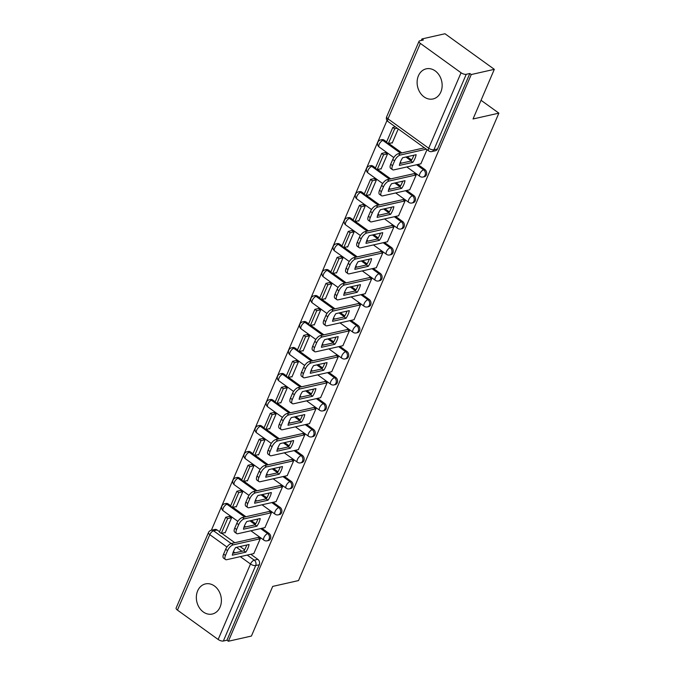 <?xml version="1.0" encoding="UTF-8"?>
<svg xmlns="http://www.w3.org/2000/svg" width="675" height="675" viewBox="0 0 675 675"><rect width="100%" height="100%" fill="white"/><g stroke="black" fill="none" stroke-linecap="round" stroke-linejoin="round"><path stroke-width="1.01" d="M418.416 75.803A15.441 12.361 -102.7 0 0 419.993 92.492A15.441 12.361 -102.7 0 0 433.029 98.963A15.441 12.361 -102.7 0 0 440.851 91.986A15.441 12.361 -102.7 0 0 439.273 75.305A15.441 12.361 -102.7 0 0 426.229 68.833A15.441 12.361 -102.7 0 0 418.416 75.803M197.648 590.878A15.441 12.361 -102.7 0 0 199.226 607.567A15.441 12.361 -102.7 0 0 212.271 614.031A15.441 12.361 -102.7 0 0 220.084 607.061A15.441 12.361 -102.7 0 0 218.506 590.372A15.441 12.361 -102.7 0 0 205.47 583.909A15.441 12.361 -102.7 0 0 197.648 590.878M424.347 176.732A3.957 3.172 -102.7 0 0 426.347 174.943A3.957 3.172 -102.7 0 0 424.904 169.543L423.63 169.83A3.957 3.172 77.3 0 1 425.073 175.238A3.957 3.172 77.3 0 1 423.073 177.019L424.347 176.732M413.21 202.719A3.957 3.172 -102.7 0 0 415.209 200.931A3.957 3.172 -102.7 0 0 413.767 195.531L412.493 195.818A3.957 3.172 77.3 0 1 413.935 201.218A3.957 3.172 77.3 0 1 411.936 203.006L413.21 202.719M402.072 228.707A3.957 3.172 -102.7 0 0 404.072 226.918A3.957 3.172 -102.7 0 0 402.629 221.518L401.355 221.805A3.957 3.172 77.3 0 1 402.798 227.205A3.957 3.172 77.3 0 1 400.798 228.994L402.072 228.707M390.935 254.694A3.957 3.172 -102.7 0 0 392.934 252.906A3.957 3.172 -102.7 0 0 391.492 247.497L390.218 247.793A3.957 3.172 77.3 0 1 391.66 253.192A3.957 3.172 77.3 0 1 389.661 254.981L390.935 254.694M379.797 280.682A3.957 3.172 -102.7 0 0 381.797 278.893A3.957 3.172 -102.7 0 0 380.346 273.485L379.072 273.772A3.957 3.172 77.3 0 1 380.523 279.18A3.957 3.172 77.3 0 1 378.523 280.969L379.797 280.682M368.651 306.669A3.957 3.172 -102.7 0 0 370.659 304.881A3.957 3.172 -102.7 0 0 369.208 299.472L367.934 299.759A3.957 3.172 77.3 0 1 369.385 305.168A3.957 3.172 77.3 0 1 367.377 306.956L368.651 306.669M357.514 332.657A3.957 3.172 -102.7 0 0 359.522 330.868A3.957 3.172 -102.7 0 0 358.071 325.46L356.797 325.747A3.957 3.172 77.3 0 1 358.248 331.155A3.957 3.172 77.3 0 1 356.24 332.944L357.514 332.657M346.376 358.644A3.957 3.172 -102.7 0 0 348.384 356.856A3.957 3.172 -102.7 0 0 346.933 351.447L345.659 351.734A3.957 3.172 77.3 0 1 347.11 357.142A3.957 3.172 77.3 0 1 345.102 358.931L346.376 358.644M335.239 384.632A3.957 3.172 -102.7 0 0 337.247 382.843A3.957 3.172 -102.7 0 0 335.796 377.435L334.522 377.722A3.957 3.172 77.3 0 1 335.973 383.13A3.957 3.172 77.3 0 1 333.965 384.919L335.239 384.632M324.101 410.619A3.957 3.172 -102.7 0 0 326.109 408.831A3.957 3.172 -102.7 0 0 324.658 403.422L323.384 403.709A3.957 3.172 77.3 0 1 324.835 409.118A3.957 3.172 77.3 0 1 322.827 410.906L324.101 410.619M312.964 436.607A3.957 3.172 -102.7 0 0 314.972 434.818A3.957 3.172 -102.7 0 0 313.521 429.41L312.247 429.697A3.957 3.172 77.3 0 1 313.698 435.105A3.957 3.172 77.3 0 1 311.69 436.894L312.964 436.607M301.826 462.594A3.957 3.172 -102.7 0 0 303.834 460.806A3.957 3.172 -102.7 0 0 302.383 455.397L301.109 455.684A3.957 3.172 77.3 0 1 302.56 461.093A3.957 3.172 77.3 0 1 300.552 462.881L301.826 462.594M290.689 488.573A3.957 3.172 -102.7 0 0 292.697 486.793A3.957 3.172 -102.7 0 0 291.246 481.385L289.972 481.672A3.957 3.172 77.3 0 1 291.423 487.08A3.957 3.172 77.3 0 1 289.415 488.869L290.689 488.573M279.551 514.561A3.957 3.172 -102.7 0 0 281.559 512.781A3.957 3.172 -102.7 0 0 280.108 507.372L278.834 507.659A3.957 3.172 77.3 0 1 280.285 513.067A3.957 3.172 77.3 0 1 278.277 514.848L279.551 514.561M268.414 540.548A3.957 3.172 -102.7 0 0 270.422 538.76A3.957 3.172 -102.7 0 0 268.971 533.36L267.697 533.647A3.957 3.172 77.3 0 1 269.148 539.055A3.957 3.172 77.3 0 1 267.14 540.835L268.414 540.548M494.319 69.331L473.04 118.977L498.867 113.147L298.527 580.576L272.7 586.406L251.421 636.053L228.378 641.25L471.268 74.537L494.319 69.331L444.985 33.75L421.942 38.947L421.293 40.458M386.994 120.488L211.376 530.229M421.942 38.947L423.377 39.985L419.791 40.795A3.957 1.595 23.2 0 0 419.023 41.31A3.957 1.595 23.2 0 0 420.348 43.394L461.05 72.757A3.957 1.595 23.2 0 0 466.239 74.309L433.898 149.774A3.957 3.172 77.3 0 1 431.89 151.554L435.485 150.744A3.957 3.172 77.3 0 0 437.484 148.964L433.898 149.774A3.957 1.595 23.2 0 1 428.701 148.222L461.05 72.757M471.268 74.537L469.834 73.499L466.239 74.309M217.131 529.985L213.545 530.795A3.957 3.172 77.3 0 0 211.241 530.263L214.836 529.453A3.957 3.172 77.3 0 1 217.131 529.985L219.544 531.723M221.746 533.309L234.782 542.717M240.072 546.531L244.569 549.779M250.796 554.268L257.833 559.347L254.239 560.157A3.957 3.172 77.3 0 1 255.69 565.557L223.349 641.022A3.957 1.595 -156.8 0 1 218.152 639.47L177.449 610.107A3.957 1.595 -156.8 0 1 176.133 608.032L208.474 532.567A3.957 1.595 -156.8 0 0 209.798 534.651L177.449 610.107M223.349 641.022L226.935 640.212L228.378 641.25M253.792 553.593L260.297 538.658L257.977 537.486M224.741 532.634L225.104 532.904L231.533 517.911L229.34 516.434M235.879 506.647L236.242 506.917L242.671 491.923L240.477 490.447M264.929 527.605L271.434 512.671L269.114 511.498M247.016 480.659L247.379 480.929L253.808 465.936L251.615 464.459M276.067 501.618L282.572 486.683L280.252 485.511M258.154 454.68L258.517 454.942L264.946 439.948L262.752 438.48M287.204 475.63L293.709 460.696L291.389 459.523M269.291 428.692L269.663 428.954L276.083 413.961L273.89 412.493M298.342 449.643L304.847 434.708L302.527 433.536M280.429 402.705L280.8 402.967L287.221 387.973L285.027 386.505M309.479 423.655L315.984 408.721L313.664 407.557M291.566 376.718L291.938 376.979L298.358 361.986L296.165 360.517M320.617 397.676L327.122 382.733L324.97 381.181L324.802 381.569M302.704 350.73L303.075 350.992L309.496 335.998L307.302 334.53M331.754 371.689L338.259 356.754L336.108 355.193L335.939 355.582M313.841 324.743L314.212 325.004L320.633 310.011L318.44 308.543M342.892 345.701L349.397 330.767L347.245 329.206L347.077 329.594M324.979 298.755L325.35 299.017L331.771 284.032L329.577 282.555M354.029 319.714L360.534 304.779L358.383 303.218L358.214 303.607M336.116 272.767L336.488 273.029L342.908 258.044L340.723 256.567M365.167 293.726L371.672 278.792L369.52 277.231L369.352 277.619M347.254 246.78L347.625 247.05L354.046 232.057L351.861 230.58M376.312 267.739L382.818 252.804L380.658 251.243L380.489 251.632M358.391 220.793L358.762 221.062L365.192 206.069L362.998 204.593M387.45 241.751L393.955 226.817L391.795 225.256L391.627 225.644M369.537 194.805L369.9 195.075L376.329 180.082L374.136 178.605M398.587 215.764L405.093 200.829L402.764 199.657M380.675 168.818L381.038 169.088L387.467 154.094L385.273 152.618M409.725 189.776L416.23 174.842L413.902 173.669M391.812 142.83L392.175 143.1L398.25 128.933M420.863 163.789L427.013 149.681M384.202 140.181L382.927 140.468A3.957 3.172 77.3 0 0 380.624 139.936L381.898 139.649A3.957 3.172 -102.7 0 1 384.202 140.181L386.615 141.919M388.817 143.513L401.853 152.913M407.143 156.727L411.64 159.975M417.867 164.464L424.904 169.543M373.064 166.168L371.79 166.455A3.957 3.172 77.3 0 0 369.487 165.923L370.761 165.637A3.957 3.172 -102.7 0 1 373.064 166.168L375.477 167.906M377.679 169.493L390.715 178.9M396.006 182.714L400.503 185.963M406.73 190.451L413.767 195.531M361.927 192.156L360.652 192.443A3.957 3.172 77.3 0 0 358.349 191.911L359.623 191.624A3.957 3.172 -102.7 0 1 361.927 192.156L364.34 193.894M366.542 195.48L379.578 204.888M384.868 208.702L389.365 211.95M395.592 216.439L402.629 221.518M350.789 218.143L349.515 218.43A3.957 3.172 77.3 0 0 347.212 217.898L348.486 217.612A3.957 3.172 -102.7 0 1 350.789 218.143L353.202 219.881M355.404 221.468L368.44 230.875M373.731 234.689L378.228 237.929M384.455 242.426L391.492 247.497M339.652 244.131L338.377 244.418A3.957 3.172 77.3 0 0 336.074 243.886L337.348 243.599A3.957 3.172 -102.7 0 1 339.652 244.131L342.065 245.869M344.267 247.455L357.303 256.863M362.593 260.677L367.082 263.917M373.317 268.414L380.346 273.485M328.514 270.118L327.24 270.405A3.957 3.172 77.3 0 0 324.937 269.873L326.211 269.587A3.957 3.172 -102.7 0 1 328.514 270.118L330.927 271.856M333.129 273.442L346.165 282.85M351.456 286.664L355.944 289.904M362.18 294.401L369.208 299.472M317.377 296.106L316.102 296.392A3.957 3.172 77.3 0 0 313.799 295.861L315.073 295.574A3.957 3.172 -102.7 0 1 317.377 296.106L319.79 297.844M321.983 299.43L335.028 308.838M340.31 312.652L344.807 315.892M351.042 320.389L358.071 325.46M306.239 322.085L304.965 322.38A3.957 3.172 77.3 0 0 302.662 321.848L303.936 321.562A3.957 3.172 -102.7 0 1 306.239 322.085L308.644 323.831M310.846 325.418L323.89 334.825M329.172 338.639L333.669 341.879M339.905 346.376L346.933 351.447M295.093 348.072L293.819 348.359A3.957 3.172 77.3 0 0 291.524 347.836L292.798 347.541A3.957 3.172 -102.7 0 1 295.093 348.072L297.506 349.819M299.708 351.405L312.753 360.813M318.035 364.627L322.532 367.867M328.759 372.364L335.796 377.435M283.956 374.06L282.682 374.347A3.957 3.172 77.3 0 0 280.387 373.815L281.661 373.528A3.957 3.172 -102.7 0 1 283.956 374.06L286.369 375.806M288.571 377.392L301.615 386.8M306.897 390.614L311.394 393.854M317.621 398.351L324.658 403.422M272.818 400.047L271.544 400.334A3.957 3.172 77.3 0 0 269.249 399.802L270.523 399.516A3.957 3.172 -102.7 0 1 272.818 400.047L275.231 401.794M277.433 403.38L290.478 412.788M295.76 416.602L300.257 419.842M306.484 424.339L313.521 429.41M261.681 426.035L260.407 426.322A3.957 3.172 77.3 0 0 258.112 425.79L259.386 425.503A3.957 3.172 -102.7 0 1 261.681 426.035L264.094 427.773M266.296 429.368L279.34 438.775M284.622 442.589L289.119 445.829M295.346 450.318L302.383 455.397M250.543 452.022L249.269 452.309A3.957 3.172 77.3 0 0 246.974 451.778L248.248 451.491A3.957 3.172 -102.7 0 1 250.543 452.022L252.956 453.76M255.158 455.355L268.203 464.763M273.485 468.568L277.982 471.817M284.209 476.305L291.246 481.385M239.406 478.01L238.132 478.297A3.957 3.172 77.3 0 0 235.837 477.765L237.111 477.478A3.957 3.172 -102.7 0 1 239.406 478.01L241.819 479.748M244.021 481.343L257.065 490.742M262.347 494.556L266.844 497.804M273.071 502.293L280.108 507.372M228.268 503.997L226.994 504.284A3.957 3.172 77.3 0 0 224.699 503.752L225.973 503.466A3.957 3.172 -102.7 0 1 228.268 503.997L230.681 505.735M232.883 507.322L245.928 516.729M251.21 520.543L255.707 523.792M261.934 528.28L268.971 533.36M481.047 100.297L498.867 113.147M469.834 73.499L437.484 148.964M226.935 640.212L259.276 564.747A3.957 3.172 -102.7 0 0 257.833 559.347M260.263 538.743L233.162 544.86A5.94 2.641 125.8 0 0 227.543 550.64L225.467 555.466A5.94 2.641 -54.2 0 0 225.467 559.499A5.94 2.641 -54.2 0 0 226.8 559.685L253.91 553.567M235.609 547.543A12.277 5.459 125.8 0 0 232.327 555.204L245.776 552.167A12.277 5.459 -54.2 0 0 249.067 544.506L235.609 547.543M225.745 517.244L219.392 532.069L221.265 533.419L227.618 518.594L225.745 517.244L229.458 516.409M231.323 517.759L227.618 518.594M225.273 532.516L221.265 533.419M225.467 559.499L223.602 558.158A5.94 2.641 -54.2 0 1 223.602 554.124L225.467 555.466M258.508 537.367L231.289 543.51A5.94 2.641 125.8 0 0 225.669 549.29L223.602 554.124M232.774 553.331L243.911 550.817L245.776 552.167M246.746 545.029A12.277 5.459 -54.2 0 1 243.911 550.817M271.401 512.755L244.299 518.873A5.94 2.641 125.8 0 0 238.68 524.652L236.604 529.487A5.94 2.641 -54.2 0 0 236.604 533.52A5.94 2.641 -54.2 0 0 237.938 533.697L265.047 527.58M246.746 521.556A12.277 5.459 125.8 0 0 243.464 529.217L256.913 526.179A12.277 5.459 -54.2 0 0 260.204 518.518L246.746 521.556M236.883 491.257L230.529 506.09L232.403 507.431L238.756 492.607L236.883 491.257L240.595 490.421M242.46 491.771L238.756 492.607M236.41 506.528L232.403 507.431M236.604 533.52L234.74 532.17A5.94 2.641 -54.2 0 1 234.74 528.137L236.604 529.487M269.646 511.38L242.426 517.523A5.94 2.641 125.8 0 0 236.807 523.302L234.74 528.137M243.911 527.344L255.049 524.829L256.913 526.179M257.884 519.041A12.277 5.459 -54.2 0 1 255.049 524.829M282.538 486.768L255.437 492.885A5.94 2.641 125.8 0 0 249.817 498.665L247.75 503.499A5.94 2.641 -54.2 0 0 247.75 507.532A5.94 2.641 -54.2 0 0 249.083 507.71L276.185 501.593M257.884 495.568A12.277 5.459 125.8 0 0 254.602 503.229L268.051 500.192A12.277 5.459 -54.2 0 0 271.342 492.531L257.884 495.568M248.029 465.269L241.667 480.102L243.54 481.444L249.893 466.619L248.029 465.269L251.733 464.434M253.597 465.784L249.893 466.619M247.548 480.541L243.54 481.444M247.75 507.532L245.877 506.182A5.94 2.641 -54.2 0 1 245.877 502.149L247.75 503.499M280.783 485.392L253.564 491.535A5.94 2.641 125.8 0 0 247.944 497.315L245.877 502.149M255.049 501.356L266.186 498.842L268.051 500.192M269.021 493.054A12.277 5.459 -54.2 0 1 266.186 498.842M293.676 460.78L266.574 466.898A5.94 2.641 125.8 0 0 260.955 472.677L258.888 477.512A5.94 2.641 -54.2 0 0 258.888 481.545A5.94 2.641 -54.2 0 0 260.221 481.722L287.322 475.605M269.021 469.581A12.277 5.459 125.8 0 0 265.739 477.242L279.188 474.204A12.277 5.459 -54.2 0 0 282.479 466.543L269.021 469.581M259.166 439.29L252.804 454.115L254.677 455.465L261.031 440.632L259.166 439.29L262.87 438.446M264.735 439.796L261.031 440.632M258.685 454.553L254.677 455.465M258.888 481.545L257.015 480.195A5.94 2.641 -54.2 0 1 257.015 476.162L258.888 477.512M291.921 459.405L264.701 465.548A5.94 2.641 125.8 0 0 259.082 471.327L257.015 476.162M266.186 475.369L277.324 472.854L279.188 474.204M280.159 467.066A12.277 5.459 -54.2 0 1 277.324 472.854M304.813 434.793L277.712 440.91A5.94 2.641 125.8 0 0 272.093 446.69L270.025 451.524A5.94 2.641 -54.2 0 0 270.025 455.557A5.94 2.641 -54.2 0 0 271.358 455.735L298.46 449.618M280.159 443.593A12.277 5.459 125.8 0 0 276.877 451.254L290.334 448.217A12.277 5.459 -54.2 0 0 293.617 440.556L280.159 443.593M270.304 413.302L263.95 428.127L265.815 429.477L272.168 414.644L270.304 413.302L274.008 412.459M275.873 413.809L272.168 414.644M269.823 428.566L265.815 429.477M270.025 455.557L268.152 454.208A5.94 2.641 -54.2 0 1 268.152 450.174L270.025 451.524M303.058 433.417L275.839 439.56A5.94 2.641 125.8 0 0 270.219 445.34L268.152 450.174M277.324 449.381L288.461 446.867L290.334 448.217M291.296 441.079A12.277 5.459 -54.2 0 1 288.461 446.867M315.951 408.805L288.849 414.923A5.94 2.641 125.8 0 0 283.23 420.702L281.163 425.537A5.94 2.641 -54.2 0 0 281.163 429.57A5.94 2.641 -54.2 0 0 282.496 429.747L309.597 423.63M291.296 417.606A12.277 5.459 125.8 0 0 288.014 425.267L301.472 422.229A12.277 5.459 -54.2 0 0 304.754 414.568L291.296 417.606M281.441 387.315L275.088 402.14L276.952 403.49L283.306 388.665L281.441 387.315L285.145 386.48M287.01 387.821L283.306 388.665M280.96 402.578L276.952 403.49M281.163 429.57L279.29 428.22A5.94 2.641 -54.2 0 1 279.29 424.187L281.163 425.537M314.196 407.43L286.976 413.573A5.94 2.641 125.8 0 0 281.365 419.352L279.29 424.187M288.461 423.394L299.599 420.879L301.472 422.229M302.434 415.091A12.277 5.459 -54.2 0 1 299.599 420.879M327.088 382.818L299.987 388.935A5.94 2.641 125.8 0 0 294.368 394.715L292.3 399.549A5.94 2.641 -54.2 0 0 292.3 403.582A5.94 2.641 -54.2 0 0 293.633 403.76L320.735 397.642M302.434 391.618A12.277 5.459 125.8 0 0 299.152 399.279L312.609 396.242A12.277 5.459 -54.2 0 0 315.892 388.581L302.434 391.618M292.579 361.327L286.225 376.152L288.09 377.502L294.443 362.677L292.579 361.327L296.283 360.492M298.156 361.834L294.443 362.677M292.098 376.599L288.09 377.502M292.3 403.582L290.427 402.233A5.94 2.641 -54.2 0 1 290.427 398.199L292.3 399.549M325.333 381.442L298.114 387.585A5.94 2.641 125.8 0 0 292.503 393.373L290.427 398.199M299.599 397.406L310.736 394.9L312.609 396.242M313.571 389.104A12.277 5.459 -54.2 0 1 310.736 394.9M338.226 356.83L311.124 362.948A5.94 2.641 125.8 0 0 305.505 368.727L303.438 373.562A5.94 2.641 -54.2 0 0 303.438 377.595A5.94 2.641 -54.2 0 0 304.771 377.772L331.872 371.663M313.58 365.631A12.277 5.459 125.8 0 0 310.289 373.292L323.747 370.254A12.277 5.459 -54.2 0 0 327.029 362.593L313.58 365.631M303.716 335.34L297.363 350.165L299.227 351.515L305.581 336.69L303.716 335.34L307.42 334.505M309.293 335.855L305.581 336.69M303.235 350.612L299.227 351.515M303.438 377.595L301.565 376.245A5.94 2.641 -54.2 0 1 301.565 372.212L303.438 373.562M336.471 355.455L309.251 361.598A5.94 2.641 125.8 0 0 303.64 367.386L301.565 372.212M310.736 371.419L321.874 368.913L323.747 370.254M324.709 363.116A12.277 5.459 -54.2 0 1 321.874 368.913M349.363 330.843L322.262 336.96A5.94 2.641 125.8 0 0 316.642 342.748L314.575 347.574A5.94 2.641 -54.2 0 0 314.575 351.608A5.94 2.641 -54.2 0 0 315.908 351.785L343.01 345.676M324.717 339.643A12.277 5.459 125.8 0 0 321.427 347.304L334.884 344.275A12.277 5.459 -54.2 0 0 338.167 336.606L324.717 339.643M314.854 309.352L308.5 324.177L310.365 325.527L316.718 310.702L314.854 309.352L318.558 308.517M320.431 309.867L316.718 310.702M314.373 324.624L310.365 325.527M314.575 351.608L312.702 350.257A5.94 2.641 -54.2 0 1 312.702 346.224L314.575 347.574M347.608 329.476L320.389 335.61A5.94 2.641 125.8 0 0 314.778 341.398L312.702 346.224M321.874 345.44L333.011 342.925L334.884 344.275M335.846 337.129A12.277 5.459 -54.2 0 1 333.011 342.925M360.501 304.864L333.399 310.973A5.94 2.641 125.8 0 0 327.78 316.761L325.713 321.587A5.94 2.641 -54.2 0 0 325.713 325.62A5.94 2.641 -54.2 0 0 327.046 325.806L354.147 319.688M335.855 313.656A12.277 5.459 125.8 0 0 332.564 321.317L346.022 318.288A12.277 5.459 -54.2 0 0 349.304 310.618L335.855 313.656M325.991 283.365L319.638 298.19L321.502 299.54L327.864 284.715L325.991 283.365L329.695 282.53M331.568 283.88L327.864 284.715M325.51 298.637L321.502 299.54M325.713 325.62L323.84 324.27A5.94 2.641 -54.2 0 1 323.84 320.237L325.713 321.587M358.746 303.488L331.526 309.631A5.94 2.641 125.8 0 0 325.915 315.411L323.84 320.237M333.011 319.452L344.149 316.938L346.022 318.288M346.992 311.141A12.277 5.459 -54.2 0 1 344.149 316.938M371.638 278.876L344.537 284.985A5.94 2.641 125.8 0 0 338.918 290.773L336.85 295.599A5.94 2.641 -54.2 0 0 336.85 299.632A5.94 2.641 -54.2 0 0 338.183 299.818L365.285 293.701M346.992 287.668A12.277 5.459 125.8 0 0 343.702 295.329L357.159 292.3A12.277 5.459 -54.2 0 0 360.442 284.639L346.992 287.668M337.129 257.377L330.775 272.202L332.64 273.552L339.002 258.727L337.129 257.377L340.833 256.542M342.706 257.892L339.002 258.727M336.648 272.649L332.64 273.552M336.85 299.632L334.977 298.282A5.94 2.641 -54.2 0 1 334.977 294.249L336.85 295.599M369.883 277.501L342.672 283.643A5.94 2.641 125.8 0 0 337.053 289.423L334.977 294.249M344.149 293.465L355.286 290.95L357.159 292.3M358.13 285.154A12.277 5.459 -54.2 0 1 355.286 290.95M382.776 252.889L355.674 259.006A5.94 2.641 125.8 0 0 350.055 264.786L347.988 269.612A5.94 2.641 -54.2 0 0 347.988 273.645A5.94 2.641 -54.2 0 0 349.321 273.831L376.422 267.713M358.13 261.681A12.277 5.459 125.8 0 0 354.848 269.35L368.297 266.313A12.277 5.459 -54.2 0 0 371.579 258.652L358.13 261.681M348.266 231.39L341.913 246.215L343.786 247.565L350.139 232.74L348.266 231.39L351.97 230.555M353.843 231.905L350.139 232.74M347.785 246.662L343.786 247.565M347.988 273.645L346.115 272.295A5.94 2.641 -54.2 0 1 346.115 268.262L347.988 269.612M381.021 251.513L353.81 257.656A5.94 2.641 125.8 0 0 348.19 263.436L346.115 268.262M355.286 267.477L366.424 264.963L368.297 266.313M369.267 259.175A12.277 5.459 -54.2 0 1 366.424 264.963M393.913 226.901L366.812 233.018A5.94 2.641 125.8 0 0 361.201 238.798L359.125 243.624A5.94 2.641 -54.2 0 0 359.125 247.657A5.94 2.641 -54.2 0 0 360.458 247.843L387.56 241.726M369.267 235.693A12.277 5.459 125.8 0 0 365.985 243.363L379.434 240.325A12.277 5.459 -54.2 0 0 382.717 232.664L369.267 235.693M359.404 205.403L353.05 220.227L354.923 221.577L361.277 206.752L359.404 205.403L363.108 204.567M364.981 205.917L361.277 206.752M358.931 220.674L354.923 221.577M359.125 247.657L357.261 246.308A5.94 2.641 -54.2 0 1 357.261 242.283L359.125 243.624M392.158 225.526L364.947 231.668A5.94 2.641 125.8 0 0 359.328 237.448L357.261 242.283M366.424 241.49L377.561 238.975L379.434 240.325M380.405 233.187A12.277 5.459 -54.2 0 1 377.561 238.975M405.051 200.914L377.949 207.031A5.94 2.641 125.8 0 0 372.338 212.811L370.263 217.637A5.94 2.641 -54.2 0 0 370.263 221.67A5.94 2.641 -54.2 0 0 371.596 221.856L398.697 215.738M380.405 209.714A12.277 5.459 125.8 0 0 377.123 217.375L390.572 214.338A12.277 5.459 -54.2 0 0 393.854 206.677L380.405 209.714M370.541 179.415L364.188 194.24L366.061 195.59L372.414 180.765L370.541 179.415L374.245 178.58M376.118 179.93L372.414 180.765M370.069 194.687L366.061 195.59M370.263 221.67L368.398 220.328A5.94 2.641 -54.2 0 1 368.398 216.295L370.263 217.637M403.296 199.538L376.085 205.681A5.94 2.641 125.8 0 0 370.465 211.461L368.398 216.295M377.57 215.502L388.699 212.988L390.572 214.338M391.542 207.2A12.277 5.459 -54.2 0 1 388.699 212.988M416.188 174.926L389.087 181.043A5.94 2.641 125.8 0 0 383.476 186.823L381.4 191.658A5.94 2.641 -54.2 0 0 381.4 195.682A5.94 2.641 -54.2 0 0 382.733 195.868L409.835 189.751M391.542 183.727A12.277 5.459 125.8 0 0 388.26 191.388L401.709 188.35A12.277 5.459 -54.2 0 0 404.992 180.689L391.542 183.727M381.679 153.428L375.325 168.252L377.198 169.602L383.552 154.778L381.679 153.428L385.383 152.592M387.256 153.942L383.552 154.778M381.206 168.699L377.198 169.602M381.4 195.682L379.536 194.341A5.94 2.641 -54.2 0 1 379.536 190.308L381.4 191.658M414.442 173.551L387.222 179.693A5.94 2.641 125.8 0 0 381.603 185.473L379.536 190.308M388.707 189.515L399.845 187L401.709 188.35M402.68 181.212A12.277 5.459 -54.2 0 1 399.845 187M426.296 149.175L400.224 155.056A5.94 2.641 125.8 0 0 394.613 160.836L392.538 165.67A5.94 2.641 -54.2 0 0 392.538 169.703A5.94 2.641 -54.2 0 0 393.871 169.881L420.972 163.763M402.68 157.739A12.277 5.459 125.8 0 0 399.398 165.4L412.847 162.363A12.277 5.459 -54.2 0 0 416.129 154.702L402.68 157.739M392.816 127.44L386.463 142.273L388.336 143.615L394.689 128.79L392.816 127.44L395.381 126.866M397.246 128.216L394.689 128.79M392.344 142.712L388.336 143.615M392.538 169.703L390.673 168.353A5.94 2.641 -54.2 0 1 390.673 164.32L392.538 165.67M424.432 147.825L398.36 153.706A5.94 2.641 125.8 0 0 392.74 159.486L390.673 164.32M399.845 163.527L410.982 161.013L412.847 162.363M413.817 155.225A12.277 5.459 -54.2 0 1 410.982 161.013M420.348 43.394L388.007 118.859L428.701 148.222A3.957 1.763 125.8 0 0 428.701 150.905A3.957 3.957 0 0 0 431.89 151.554M226.96 547.028L209.798 534.651A3.957 1.763 -54.2 0 1 213.545 530.795L231.196 543.527M236.478 547.341L241.92 551.264M247.21 555.078L254.239 560.157A3.957 1.763 -54.2 0 0 250.501 564.005L240.283 556.639M235.001 552.825L233.381 551.661M218.152 639.47L250.501 564.005A3.957 1.595 23.2 0 0 255.69 565.557L259.276 564.747M380.624 139.936A3.957 3.957 0 0 0 379.181 147.015A3.957 1.763 125.8 0 1 379.181 144.323A3.957 1.763 125.8 0 1 382.927 140.468L400.579 153.2M405.869 157.013L411.117 160.802M416.593 164.751L423.63 169.83A3.957 1.763 125.8 0 0 419.884 173.686A3.957 1.763 -54.2 0 0 419.884 176.369A3.957 3.957 0 0 0 423.073 177.019M369.487 165.923A3.957 3.957 0 0 0 368.044 172.994A3.957 1.763 125.8 0 1 368.044 170.311A3.957 1.763 125.8 0 1 371.79 166.455L389.441 179.187M394.732 183.001L399.98 186.789M405.456 190.738L412.493 195.818A3.957 1.763 125.8 0 0 408.746 199.673A3.957 1.763 -54.2 0 0 408.746 202.357A3.957 3.957 0 0 0 411.936 203.006M358.349 191.911A3.957 3.957 0 0 0 356.906 198.982A3.957 1.763 125.8 0 1 356.906 196.298A3.957 1.763 125.8 0 1 360.652 192.443L378.304 205.175M383.594 208.988L388.842 212.777M394.318 216.726L401.355 221.805A3.957 1.763 125.8 0 0 397.609 225.653A3.957 1.763 -54.2 0 0 397.609 228.344A3.957 3.957 0 0 0 400.798 228.994M347.212 217.898A3.957 3.957 0 0 0 345.769 224.969A3.957 1.763 125.8 0 1 345.769 222.286A3.957 1.763 125.8 0 1 349.515 218.43L367.166 231.162M372.457 234.976L377.705 238.764M383.181 242.713L390.218 247.793A3.957 1.763 125.8 0 0 386.471 251.64A3.957 1.763 -54.2 0 0 386.471 254.332A3.957 3.957 0 0 0 389.661 254.981M336.074 243.886A3.957 3.957 0 0 0 334.631 250.957A3.957 1.763 125.8 0 1 334.631 248.273A3.957 1.763 125.8 0 1 338.377 244.418L356.029 257.15M361.319 260.963L366.567 264.752M372.043 268.701L379.072 273.772A3.957 1.763 125.8 0 0 375.334 277.627A3.957 1.763 -54.2 0 0 375.334 280.319A3.957 3.957 0 0 0 378.523 280.969M324.937 269.873A3.957 3.957 0 0 0 323.494 276.944A3.957 1.763 125.8 0 1 323.494 274.261A3.957 1.763 125.8 0 1 327.24 270.405L344.891 283.137M350.182 286.951L355.43 290.739M360.906 294.688L367.934 299.759A3.957 1.763 125.8 0 0 364.196 303.615A3.957 1.763 -54.2 0 0 364.196 306.307A3.957 3.957 0 0 0 367.377 306.956M313.799 295.861A3.957 3.957 0 0 0 312.356 302.932A3.957 1.763 125.8 0 1 312.356 300.24A3.957 1.763 125.8 0 1 316.102 296.392L333.754 309.125M339.036 312.938L344.292 316.727M349.768 320.676L356.797 325.747A3.957 1.763 125.8 0 0 353.059 329.602A3.957 1.763 -54.2 0 0 353.059 332.294A3.957 3.957 0 0 0 356.24 332.944M302.662 321.848A3.957 3.957 0 0 0 301.219 328.919A3.957 1.763 125.8 0 1 301.219 326.227A3.957 1.763 125.8 0 1 304.965 322.38L322.616 335.112M327.898 338.926L333.155 342.714M338.631 346.663L345.659 351.734A3.957 1.763 125.8 0 0 341.921 355.59A3.957 1.763 -54.2 0 0 341.921 358.282A3.957 3.957 0 0 0 345.102 358.931M291.524 347.836A3.957 3.957 0 0 0 290.081 354.907A3.957 1.763 125.8 0 1 290.081 352.215A3.957 1.763 125.8 0 1 293.819 348.359L311.479 361.1M316.761 364.913L322.017 368.702M327.485 372.651L334.522 377.722A3.957 1.763 125.8 0 0 330.775 381.577A3.957 1.763 -54.2 0 0 330.775 384.269A3.957 3.957 0 0 0 333.965 384.919M280.387 373.815A3.957 3.957 0 0 0 278.944 380.894A3.957 1.763 125.8 0 1 278.944 378.202A3.957 1.763 125.8 0 1 282.682 374.347L300.341 387.087M305.623 390.901L310.871 394.689M316.347 398.638L323.384 403.709A3.957 1.763 125.8 0 0 319.638 407.565A3.957 1.763 -54.2 0 0 319.638 410.257A3.957 3.957 0 0 0 322.827 410.906M269.249 399.802A3.957 3.957 0 0 0 267.806 406.882A3.957 1.763 125.8 0 1 267.806 404.19A3.957 1.763 125.8 0 1 271.544 400.334L289.204 413.075M294.486 416.888L299.734 420.668M305.21 424.626L312.247 429.697A3.957 1.763 125.8 0 0 308.5 433.553A3.957 1.763 -54.2 0 0 308.5 436.244A3.957 3.957 0 0 0 311.69 436.894M258.112 425.79A3.957 3.957 0 0 0 256.669 432.869A3.957 1.763 125.8 0 1 256.669 430.177A3.957 1.763 125.8 0 1 260.407 426.322L278.066 439.062M283.348 442.876L288.596 446.656M294.072 450.613L301.109 455.684A3.957 1.763 125.8 0 0 297.363 459.54A3.957 1.763 -54.2 0 0 297.363 462.223A3.957 3.957 0 0 0 300.552 462.881M246.974 451.778A3.957 3.957 0 0 0 245.523 458.857A3.957 1.763 125.8 0 1 245.523 456.165A3.957 1.763 125.8 0 1 249.269 452.309L266.929 465.05M272.211 468.863L277.459 472.643M282.935 476.592L289.972 481.672A3.957 1.763 125.8 0 0 286.225 485.528A3.957 1.763 -54.2 0 0 286.225 488.211A3.957 3.957 0 0 0 289.415 488.869M235.837 477.765A3.957 3.957 0 0 0 234.385 484.844A3.957 1.763 125.8 0 1 234.385 482.153A3.957 1.763 125.8 0 1 238.132 478.297L255.791 491.037M261.073 494.843L266.321 498.631M271.797 502.58L278.834 507.659A3.957 1.763 125.8 0 0 275.088 511.515A3.957 1.763 -54.2 0 0 275.088 514.198A3.957 3.957 0 0 0 278.277 514.848M224.699 503.752A3.957 3.957 0 0 0 223.248 510.832A3.957 1.763 125.8 0 1 223.248 508.14A3.957 1.763 125.8 0 1 226.994 504.284L244.654 517.016M249.936 520.83L255.184 524.618M260.66 528.567L267.697 533.647A3.957 1.763 125.8 0 0 263.95 537.502A3.957 1.763 -54.2 0 0 263.95 540.186A3.957 3.957 0 0 0 267.14 540.835M388.007 121.551A3.957 1.763 125.8 0 1 388.007 118.859A3.957 1.595 -156.8 0 1 386.682 116.775A3.957 3.957 0 0 0 388.007 121.551L428.701 150.905M231.289 543.51L233.162 544.86M225.669 549.29L227.543 550.64M242.426 517.523L244.299 518.873M236.807 523.302L238.68 524.652M253.564 491.535L255.437 492.885M247.944 497.315L249.817 498.665M264.701 465.548L266.574 466.898M259.082 471.327L260.955 472.677M275.839 439.56L277.712 440.91M270.219 445.34L272.093 446.69M286.976 413.573L288.849 414.923M281.365 419.352L283.23 420.702M298.114 387.585L299.987 388.935M292.503 393.373L294.368 394.715M309.251 361.598L311.124 362.948M303.64 367.386L305.505 368.727M320.389 335.61L322.262 336.96M314.778 341.398L316.642 342.748M331.526 309.631L333.399 310.973M325.915 315.411L327.78 316.761M342.672 283.643L344.537 284.985M337.053 289.423L338.918 290.773M353.81 257.656L355.674 259.006M348.19 263.436L350.055 264.786M364.947 231.668L366.812 233.018M359.328 237.448L361.201 238.798M376.085 205.681L377.949 207.031M370.465 211.461L372.338 212.811M387.222 179.693L389.087 181.043M381.603 185.473L383.476 186.823M398.36 153.706L400.224 155.056M392.74 159.486L394.613 160.836M263.95 540.186L250.898 530.769M245.616 526.956L244.367 526.061M237.87 521.37L223.248 510.832M275.088 514.198L262.035 504.782M256.753 500.977L255.504 500.074M249.007 495.382L234.385 484.844M286.225 488.211L273.173 478.803M267.891 474.989L266.642 474.086M260.145 469.395L245.523 458.857M297.363 462.223L284.31 452.815M279.028 449.002L277.779 448.099M271.282 443.407L256.669 432.869M308.5 436.244L295.448 426.828M290.166 423.014L288.917 422.111M282.42 417.42L267.806 406.882M319.638 410.257L306.593 400.84M301.303 397.027L300.054 396.124M293.558 391.441L278.944 380.894M330.775 384.269L317.731 374.853M312.441 371.039L311.192 370.136M304.695 365.453L290.081 354.907M341.921 358.282L328.868 348.865M323.578 345.052L322.329 344.149M315.832 339.466L301.219 328.919M353.059 332.294L340.006 322.878M334.716 319.064L333.467 318.161M326.97 313.478L312.356 302.932M364.196 306.307L351.143 296.89M345.853 293.077L344.604 292.174M338.108 287.491L323.494 276.944M375.334 280.319L362.281 270.903M356.991 267.089L355.742 266.186M349.245 261.503L334.631 250.957M386.471 254.332L373.418 244.915M368.128 241.102L366.879 240.199M360.382 235.516L345.769 224.969M397.609 228.344L384.556 218.928M379.266 215.114L378.017 214.211M371.52 209.528L356.906 198.982M408.746 202.357L395.693 192.94M390.412 189.127L389.154 188.232M382.657 183.541L368.044 172.994M419.884 176.369L406.831 166.953M401.549 163.139L400.292 162.245M393.795 157.553L379.181 147.015M419.023 41.31L386.682 116.775M211.241 530.263A3.957 3.957 0 0 0 208.474 532.567"/></g></svg>

